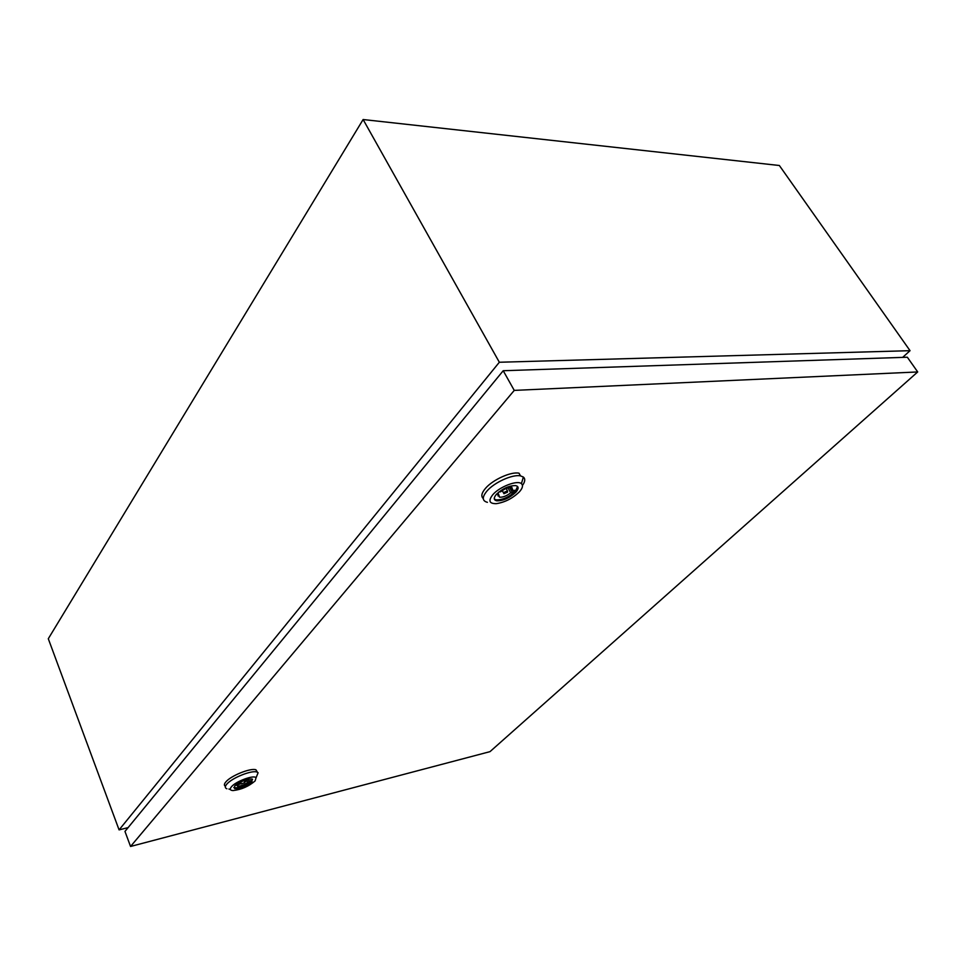 <?xml version="1.0" encoding="UTF-8"?>
<svg xmlns="http://www.w3.org/2000/svg" width="966" height="966" viewBox="0 0 966 966"><rect width="100%" height="100%" fill="white"/><g stroke="black" fill="none" stroke-linecap="round" stroke-linejoin="round"><path stroke-width="1.45" d="M902.655 357.384L910.044 350.682L499.337 362.25L363.119 119.53L48.3 638.731L119.084 829.891L128.104 827.608M499.337 362.25L119.084 829.891M910.044 350.682L779.357 165.5L363.119 119.53M244.652 782.629L241.428 783.921L244.652 782.629M226.901 788.751C224.824 788.051 224.8 786.505 226.817 784.138C231.9 777.932 251.667 769.999 256.884 772.039L258.115 772.728L256.147 777.545M225.44 786.288C223.919 785.479 224.064 784.006 225.899 781.868C230.971 775.65 250.725 767.741 255.954 769.793L257.451 772.245M231.478 786.735C235.982 781.24 254.094 774.647 256.062 777.751L255.109 780.914C248.673 786.421 241.331 789.633 233.072 790.562C230.029 790.405 229.485 789.125 231.478 786.735M252.561 779.272L251.655 780.902C245.907 785.563 240.148 787.87 234.388 787.821L233.796 787.519M251.981 781.687C246.233 786.348 240.474 788.654 234.714 788.606L234.678 785.95C240.413 781.277 246.185 778.946 251.969 778.982L251.981 781.687M247.175 780.83L244.639 782.098L244.024 780.613M241.295 783.571L236.936 785.141M236.163 784.597L235.402 785.443L236.972 785.056L237.455 786.119C240.462 786.288 243.915 785.044 247.815 782.388L250.629 780.613L249.083 780.999L248.6 779.912C245.593 779.743 242.14 780.987 238.228 783.655L237.056 783.945M248.636 779.912L249.083 780.999M248.491 779.876L249.373 782.001M246.789 779.888L247.815 782.388M237.455 786.119L236.972 785.056M507.524 492.117L507.476 490.897L503.89 492.515L503.926 493.723L507.524 492.117M487.407 502.332C482.094 500.931 481.937 497.164 486.949 491.042C494.278 482.396 512.68 474.089 520.493 475.876L523.367 477.047C525.444 478.87 525.142 481.672 522.461 485.451M483.266 498.541C480.814 496.391 481.551 492.998 485.5 488.337C492.817 479.679 511.207 471.396 519.02 473.195L520.493 475.876M492.805 494.701C499.555 486.719 517.438 479.861 521.411 483.676C523.318 485.427 522.654 488.132 519.406 491.827C512.668 498.359 504.976 502.308 496.319 503.66C489.243 503.757 488.072 500.774 492.805 494.701M517.571 486.466L515.385 491.271C509.046 497.116 502.634 499.99 496.15 499.869L494.314 498.999M515.892 492.201C509.553 498.045 503.141 500.919 496.657 500.811C493.578 500.002 493.493 497.84 496.427 494.314C502.743 488.434 509.167 485.536 515.711 485.608C518.851 486.441 518.911 488.639 515.892 492.201M498.734 495.715L498.009 495.932M498.758 492.117L496.741 494.35L498.516 494.157L499.543 497.2C502.924 497.405 506.643 495.944 510.712 492.841L512.451 492.648L514.6 490.293L512.861 490.474L511.847 487.383C508.454 487.19 504.723 488.663 500.654 491.779L498.939 491.972M511.147 487.311L512.861 490.474M509.625 487.432L512.451 492.648M507.995 487.818L510.712 492.841M497.913 493.046L498.516 494.157M503.214 370.727L124.964 831.424L130.555 846.47L490.004 751.645L917.7 371.946L907.34 357.227L503.214 370.727L514.25 390.397L130.555 846.47M917.7 371.946L514.25 390.397M497.997 495.63L498.649 495.558M256.884 772.039L255.954 769.793M256.062 777.751L258.115 772.728M234.714 788.606L234.388 787.821M230.415 789.584L228.894 789.029M240.679 782.074L241.295 783.595M506.172 488.458L507.476 490.897M521.411 483.676L523.367 477.047M496.657 500.811L496.15 499.869M498.215 494.737L499.543 497.2M502.235 490.583L503.552 493.01"/></g></svg>
